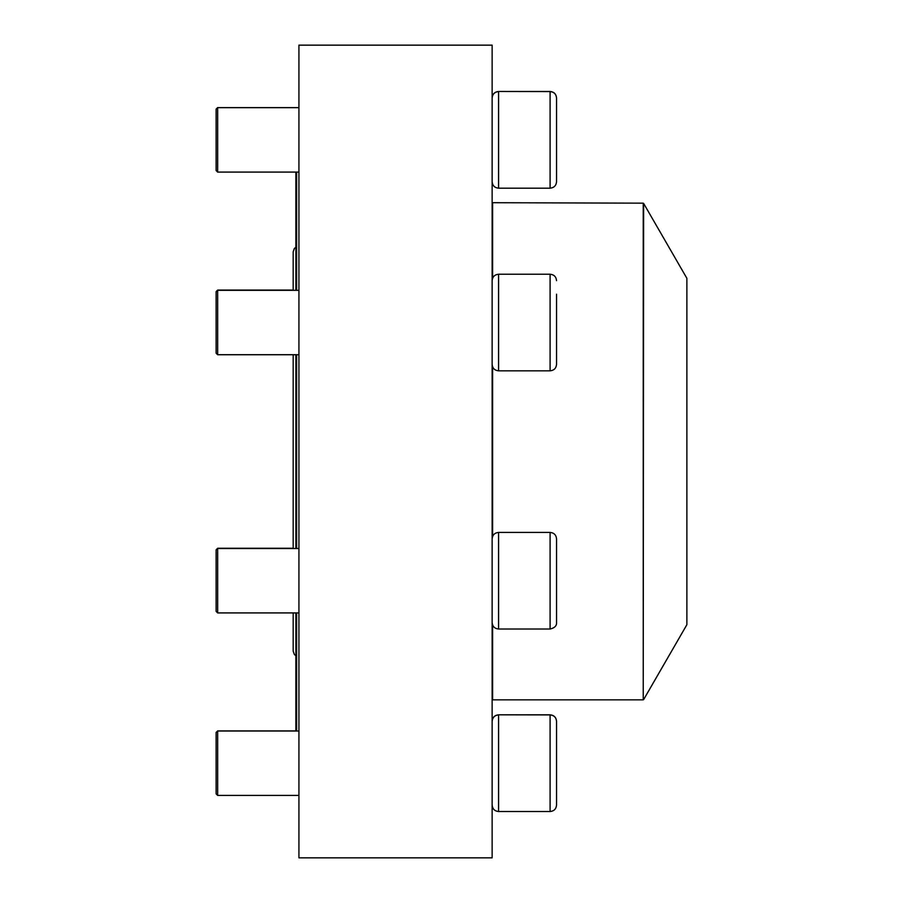 <?xml version="1.0" encoding="UTF-8"?>
<svg xmlns="http://www.w3.org/2000/svg" width="903" height="903" viewBox="0 0 903 903"><rect width="100%" height="100%" fill="white"/><g stroke="black" fill="none" stroke-linecap="round" stroke-linejoin="round"><path stroke-width="1.35" d="M556.541 168.218L556.541 111.554M550.096 91.474L498.58 91.474L550.096 91.575C554.013 91.959 556.158 94.104 556.541 98.021L556.541 181.74C556.158 185.657 554.013 187.801 550.096 188.185L550.096 91.474C554.013 91.858 556.158 94.002 556.541 97.919M492.135 98.021C492.519 94.104 494.663 91.959 498.58 91.575L498.58 188.185L550.096 188.185M217.657 172.089L216.122 170.554L216.122 109.218L217.657 107.683L217.657 172.089L298.927 172.089M556.541 352.125L556.541 350.861M556.541 294.197L556.541 364.383C556.158 368.3 554.013 370.444 550.096 370.828L550.096 274.23C554.013 274.602 556.158 276.747 556.541 280.664M217.657 354.732L216.122 353.197L216.122 291.613L217.657 290.077L217.657 354.732L298.927 354.732M556.541 538.854L556.541 622.585C556.767 625.813 554.623 627.969 550.096 629.019L550.096 532.42C554.013 532.804 556.158 534.948 556.541 538.854M217.657 612.923L216.122 611.387L216.122 549.803L217.657 548.268L217.657 612.923L298.927 612.923M295.857 731.012L295.857 612.923M295.857 548.516L295.857 354.732M295.857 290.326L295.857 172.089M296.624 172.089L296.624 290.326M296.624 354.732L296.624 548.516M296.624 612.923L296.624 731.012M643.625 699.599L686.878 624.695L686.878 278.305L643.625 203.401L643.229 699.836L643.229 203.164L492.135 202.701M298.927 45.15L298.927 857.85L492.135 857.85L492.135 45.15L298.927 45.15M556.541 791.547L556.541 783.251M550.096 714.815L498.58 714.815L550.096 714.916C554.013 715.3 556.158 717.445 556.541 721.362L556.541 805.081C556.158 808.998 554.013 811.142 550.096 811.526L550.096 714.815C554.013 715.199 556.158 717.343 556.541 721.26M217.657 795.419L216.122 793.884L216.122 732.446L217.657 730.911L217.657 795.419L298.927 795.419M217.657 730.911L295.857 730.911M550.096 274.23L498.58 274.23L498.58 370.828L550.096 370.828M550.096 532.42L498.58 532.42L498.58 629.019L550.096 629.019M643.229 699.836L492.598 699.836L492.598 624.978M492.598 536.472L492.598 366.776M492.598 278.271L492.598 203.164M492.135 721.362C492.519 717.445 494.663 715.3 498.58 714.916L498.58 811.526L550.096 811.526M216.122 109.116L217.657 107.581L298.927 107.581M498.58 91.474C494.663 91.858 492.519 94.002 492.135 97.919M217.657 107.683L298.927 107.683M498.58 188.185C494.663 187.801 492.519 185.657 492.135 181.74M216.122 291.861L217.657 290.326L298.927 290.326M498.58 274.23C494.663 274.602 492.519 276.747 492.135 280.664M498.58 370.828C494.663 370.444 492.519 368.3 492.135 364.383M216.122 550.051L217.657 548.516L298.927 548.516M498.58 532.42C494.663 532.804 492.519 534.948 492.135 538.854M498.58 629.019C494.663 628.646 492.519 626.49 492.135 622.585M293.182 354.732L293.182 548.516M293.182 612.923L293.182 651.142L294.31 654.427L295.857 655.781M295.857 247.219L294.31 248.573L293.182 251.858L293.182 290.326M216.122 732.547L217.657 731.012L298.927 731.012M498.58 811.526C494.663 811.142 492.519 808.998 492.135 805.081M498.58 714.815C494.663 715.199 492.519 717.343 492.135 721.26M217.657 548.268L293.182 548.268M217.657 290.077L293.182 290.077"/></g></svg>
